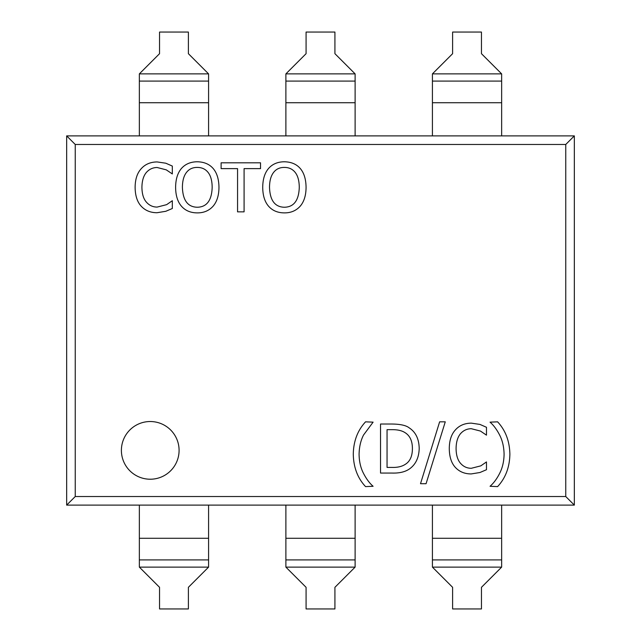 <?xml version="1.0" encoding="UTF-8"?>
<svg xmlns="http://www.w3.org/2000/svg" width="641" height="641" viewBox="0 0 641 641"><rect width="100%" height="100%" fill="white"/><g stroke="black" fill="none" stroke-linecap="round" stroke-linejoin="round"><path stroke-width="0.96" d="M565.755 496.527L565.755 144.473L75.245 144.473L75.245 496.527L565.755 496.527L574.336 505.108L432.419 505.108L432.419 567.125L501.647 567.125L481.455 587.316L481.455 608.95L452.61 608.95L452.61 587.316L432.419 567.125M432.419 505.108L139.353 505.108L139.353 567.125L208.581 567.125L188.39 587.316L188.39 608.95L159.545 608.95L159.545 587.316L139.353 567.125M285.886 505.108L285.886 567.125L355.114 567.125L334.923 587.316L334.923 608.95L306.077 608.95L306.077 587.316L285.886 567.125M75.245 144.473L66.664 135.892L139.353 135.892L139.353 73.875L159.545 53.684L159.545 32.05L188.39 32.05L188.39 53.684L208.581 73.875L208.581 135.892L285.886 135.892L285.886 81.087L355.114 81.087L355.114 73.875L334.923 53.684L334.923 32.05L306.077 32.05L306.077 53.684L285.886 73.875L355.114 73.875M285.886 135.892L355.114 135.892L355.114 81.087L285.886 81.087L285.886 73.875M432.419 73.875L452.61 53.684L452.61 32.05L481.455 32.05L481.455 53.684L501.647 73.875L501.647 81.087L432.419 81.087L432.419 73.875L501.647 73.875M355.114 135.892L432.419 135.892L432.419 81.087L501.647 81.087L501.647 135.892L574.336 135.892L565.755 144.473M501.647 505.108L501.647 567.125M497.6 421.834C505.509 430.327 509.603 441.12 509.883 454.221C509.635 467.273 505.541 478.066 497.6 486.607L490.053 486.287C493.666 483.138 496.863 478.843 499.627 473.419C502.488 467.842 503.978 461.44 504.082 454.221C503.946 446.921 502.464 440.527 499.627 435.031C496.783 429.518 493.594 425.223 490.053 422.155L497.6 421.834M479.957 472.505L471.215 473.931C464.741 473.931 459.485 471.784 455.439 467.497C451.432 463.203 449.373 456.897 449.285 448.58C449.333 440.503 451.376 434.278 455.398 429.903C459.365 425.456 464.677 423.196 471.335 423.148L479.957 424.422L486.479 427.283L486.479 435.151L480.438 431.056L471.295 428.709C466.993 428.749 463.379 430.432 460.446 433.757C457.618 437.218 456.16 442.154 456.08 448.58C456.184 455.214 457.69 460.158 460.607 463.403C463.483 466.648 467.049 468.275 471.295 468.291L480.798 465.863L486.479 461.929L486.479 469.717L479.957 472.505M439.63 421.834L445.271 421.834L426.073 483.707L420.512 483.707L439.63 421.834M295.261 172.509C292.625 169.12 289.011 167.421 284.412 167.421C279.78 167.365 276.151 169.064 273.531 172.509C270.895 175.938 269.557 180.882 269.516 187.332C269.949 200.401 274.917 207.043 284.412 207.243C293.899 207.043 298.85 200.401 299.275 187.332C299.211 180.802 297.873 175.858 295.261 172.509M284.372 161.78C291.134 161.901 296.406 164.112 300.188 168.415C304.002 172.814 305.965 179.119 306.069 187.332C306.021 195.425 304.058 201.715 300.188 206.21C296.11 210.713 290.838 212.932 284.372 212.884C277.729 212.852 272.457 210.633 268.563 206.21C264.733 201.771 262.786 195.481 262.722 187.332C262.794 179.168 264.757 172.87 268.603 168.415C272.481 164.032 277.737 161.82 284.372 161.78M244.085 211.85L237.563 211.85L237.563 168.615L221.113 168.615L221.113 162.814L260.534 162.814L260.534 168.615L244.085 168.615L244.085 211.85M179.087 450.375A28.845 28.845 0 0 1 135.82 475.358A28.845 28.845 0 0 1 135.82 425.392A28.845 28.845 0 0 1 179.087 450.375M165.795 211.29L157.053 212.724C150.579 212.724 145.323 210.577 141.276 206.282C137.262 201.995 135.211 195.689 135.123 187.372C135.171 179.288 137.214 173.062 141.236 168.695C145.203 164.24 150.515 161.989 157.173 161.941L165.795 163.207L172.317 166.067L172.317 173.935L166.275 169.849L157.133 167.501C152.83 167.541 149.217 169.224 146.284 172.549C143.448 176.003 141.998 180.946 141.917 187.372C142.022 194.007 143.528 198.95 146.444 202.195C149.321 205.44 152.887 207.067 157.133 207.083L166.636 204.655L172.317 200.721L172.317 208.509L165.795 211.29M208.157 172.509C205.521 169.12 201.907 167.421 197.308 167.421C192.677 167.365 189.047 169.064 186.419 172.509C183.783 175.938 182.445 180.882 182.405 187.332C182.845 200.401 187.813 207.043 197.308 207.243C206.795 207.043 211.746 200.401 212.171 187.332C212.107 180.802 210.769 175.858 208.157 172.509M197.268 161.78C204.022 161.901 209.295 164.112 213.084 168.415C216.898 172.814 218.861 179.119 218.966 187.332C218.918 195.425 216.954 201.715 213.084 206.21C209.006 210.713 203.734 212.932 197.268 212.884C190.617 212.852 185.345 210.633 181.451 206.21C177.629 201.771 175.682 195.481 175.61 187.332C175.69 179.168 177.653 172.87 181.491 168.415C185.377 164.032 190.633 161.82 197.268 161.78M373.102 486.287L365.554 486.607C357.646 478.194 353.552 467.401 353.279 454.221C353.503 441.2 357.598 430.407 365.554 421.834L373.102 422.155L363.527 435.031C360.723 440.527 359.24 446.921 359.08 454.221C359.184 461.576 360.667 467.97 363.527 473.419C366.348 478.899 369.545 483.194 373.102 486.287M404.976 432.603C401.851 430.592 397.532 429.614 392.02 429.662L387.052 429.662L387.052 467.417L392.02 467.417C397.652 467.577 402.163 466.488 405.569 464.156C410.128 461.216 412.403 455.999 412.403 448.5C412.395 440.952 409.92 435.648 404.976 432.603M409.27 427.916C415.729 432.13 419.046 439.013 419.198 448.58C418.91 457.89 415.568 464.741 409.19 469.124C404.88 472 399.095 473.306 391.819 473.058L380.538 473.058L380.538 424.022L391.699 424.022C400.313 424.102 406.17 425.4 409.27 427.916M432.419 135.892L501.647 135.892M139.353 81.087L208.581 81.087L139.353 81.087M139.353 135.892L208.581 135.892M432.419 559.913L501.647 559.913L432.419 559.913M208.581 505.108L208.581 559.913L139.353 559.913L208.581 559.913L208.581 567.125M355.114 505.108L355.114 559.913L285.886 559.913L355.114 559.913L355.114 567.125M139.353 505.108L66.664 505.108L75.245 496.527M574.336 505.108L574.336 135.892M66.664 135.892L66.664 505.108M432.419 102.72L501.647 102.72M139.353 73.875L208.581 73.875M139.353 102.72L208.581 102.72M285.886 102.72L355.114 102.72M432.419 538.28L501.647 538.28M139.353 538.28L208.581 538.28M285.886 538.28L355.114 538.28"/></g></svg>

